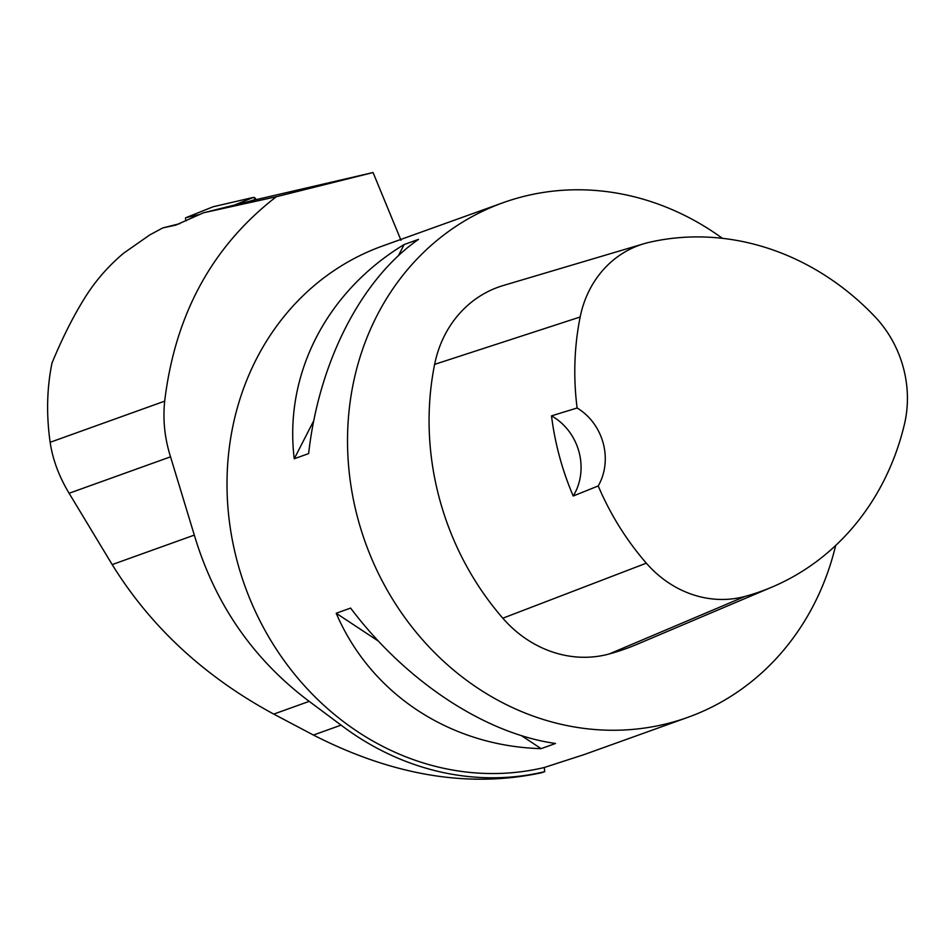 <?xml version="1.0" encoding="UTF-8"?>
<svg xmlns="http://www.w3.org/2000/svg" width="952" height="952" viewBox="0 0 952 952"><rect width="100%" height="100%" fill="white"/><g stroke="black" fill="none" stroke-linecap="round" stroke-linejoin="round"><path stroke-width="1.43" d="M199.849 214.462L185.854 217.71A1.428 0.643 -104.1 0 0 185.819 217.722A1.428 0.643 -104.1 0 0 185.485 218.627A1.428 0.643 -104.1 0 0 185.89 220.007L186.354 220.781M212.843 206.87A5.426 2.416 75.9 0 1 212.998 206.798A5.426 2.416 75.9 0 1 213.165 206.751L253.446 197.409A5.426 2.416 75.9 0 1 255.933 199.206L253.446 197.409L213.165 206.751L185.854 217.71M273.76 714.095L309.198 701.362L341.066 725.126A277.496 248.127 -109.8 0 0 544.734 771.667L541.747 772.703C469.288 788.327 393.176 775.785 313.422 735.051L273.76 714.095C204.573 676.693 150.725 626.868 112.193 564.596L69.103 493.267C58.976 476.405 52.657 459.411 50.147 442.299C46.231 414.584 46.862 388.13 52.027 362.938C62.868 336.794 74.28 314.315 86.263 295.536C96.461 279.686 108.909 265.584 123.605 253.22L149.726 234.954L162.744 227.933L179.857 223.649M69.103 493.267L170.539 456.829C164.708 438.444 162.756 419.892 164.684 401.149C175.132 314.303 212.332 246.175 276.306 196.731L373.065 172.538L254.934 199.92L203.347 212.843L276.306 196.731M203.347 212.843L175.775 225.112M176.013 225.053L162.744 227.933M835.666 545.484A273.402 244.462 -109.8 0 1 687.903 717.32A273.402 244.462 -109.8 0 1 664.746 724.222A273.402 244.462 -109.8 0 1 361.117 529.859A273.402 244.462 -109.8 0 1 503.025 202.728A273.402 244.462 -109.8 0 1 523.838 196.398A273.402 244.462 -109.8 0 1 722.401 238.309M503.025 202.728L382.514 246.021A273.402 244.462 70.2 0 0 240.606 573.163A273.402 244.462 70.2 0 0 544.235 767.514L584.409 754.496L687.903 717.32M404.148 244.533C326.393 291.633 283.91 374.433 294.239 458.769L308.638 453.592C318.872 361.879 361.355 279.067 418.547 239.357L404.148 244.533L398.424 255.695M336.211 613.255C370.673 693.782 449.88 746.106 541.117 748.641L555.516 743.464C484.83 733.552 405.635 681.216 350.61 608.078L336.211 613.255L378.456 641.16M170.539 456.829L194.315 535.095C214.855 603.854 253.149 659.284 309.198 701.362M544.734 771.667L544.235 767.514M400.994 240.285L373.065 172.538M551.505 415.869L577.114 407.992A265.156 237.096 -109.8 0 1 580.173 316.992A107.957 96.521 -109.8 0 1 643.992 243.7A107.957 96.521 -109.8 0 1 649.347 242.296A265.156 237.096 -109.8 0 1 874.757 316.492A107.957 96.521 -109.8 0 1 904.4 424.413A265.156 237.096 -109.8 0 1 772.108 587.039A265.156 237.096 -109.8 0 1 745.13 596.392A107.957 96.521 -109.8 0 1 646.325 563.168A265.156 237.096 -109.8 0 1 598.225 485.948L573.211 496.016A266.596 238.381 70.2 0 1 551.505 415.869A54.681 48.897 -109.8 0 1 573.211 496.016M772.108 587.039L636.983 644.337A273.402 244.462 -109.8 0 1 609.173 653.976A116.192 103.899 -109.8 0 1 502.823 618.217A273.402 244.462 -109.8 0 1 434.624 364.378A116.192 103.899 -109.8 0 1 503.299 285.505L643.992 243.7M577.114 407.992A54.681 48.897 -109.8 0 1 598.225 485.948M313.791 420.665L294.239 458.769M521.422 735.634L541.117 748.641M234.335 205.085L253.446 197.409M255.933 199.206L250.15 201.122M50.147 442.299L164.684 401.149M745.13 596.392L609.173 653.976M646.325 563.168L502.823 618.217M580.173 316.992L434.624 364.378M112.193 564.596L194.315 535.095M313.422 735.051L341.066 725.126M185.819 217.722L212.998 206.798"/></g></svg>
